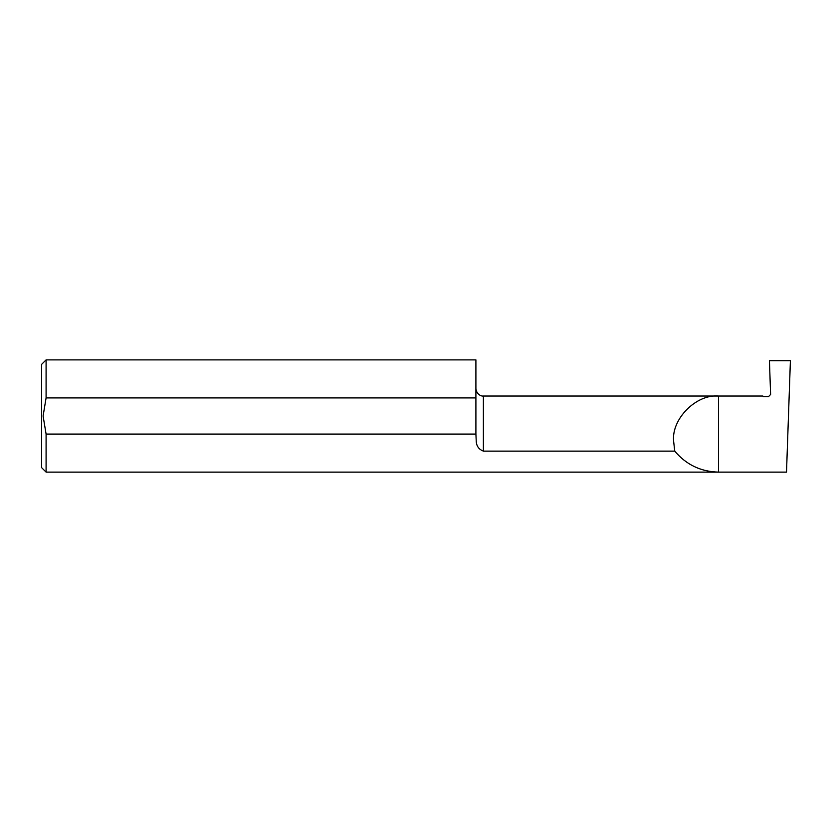 <?xml version="1.0" encoding="UTF-8"?>
<svg xmlns="http://www.w3.org/2000/svg" width="832" height="832" viewBox="0 0 832 832"><rect width="100%" height="100%" fill="white"/><g stroke="black" fill="none" stroke-linecap="round" stroke-linejoin="round"><path stroke-width="1.25" d="M768.518 396.635L763.443 396.635L768.518 396.635L770.609 394.462L769.434 360.693L790.4 360.693L786.51 472.118L46.093 472.118L46.093 434.086L475.904 434.086L476.226 440.96C476.382 445.962 478.764 449.342 483.392 451.121L674.752 451.121L673.587 440.96C671.58 418.735 696.29 394.025 718.515 396.032L762.84 396.032L763.506 396.666M46.093 472.118L41.6 467.626L41.6 364.374L46.093 359.882L46.093 397.914L43.098 416L46.093 434.086M483.392 451.121L483.392 396.032L718.515 396.032L718.515 472.118C700.762 471.702 686.182 464.703 674.752 451.121M46.093 359.882L475.904 359.882L475.904 397.914L46.093 397.914M763.443 396.635L762.84 396.032M475.904 434.086L475.904 397.914M483.392 396.032C482.248 396.417 476.622 395.2 475.904 388.544"/></g></svg>
